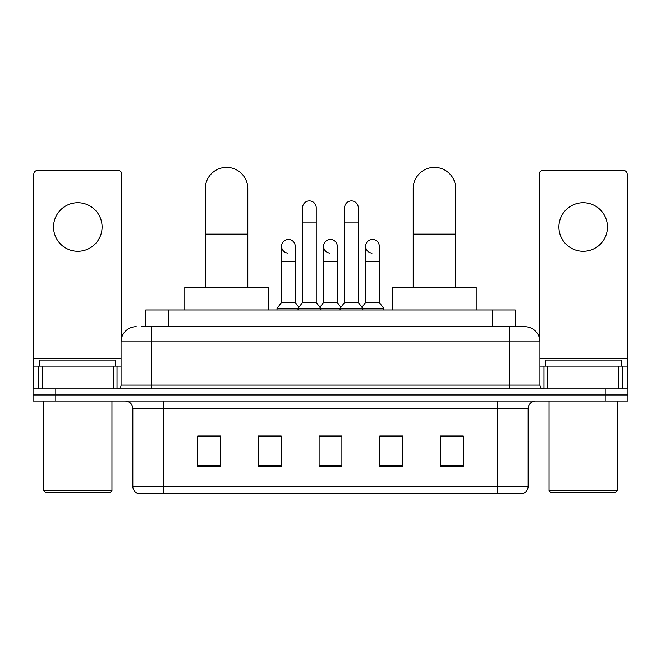 <?xml version="1.0" encoding="UTF-8"?>
<svg xmlns="http://www.w3.org/2000/svg" width="661" height="661" viewBox="0 0 661 661"><rect width="100%" height="100%" fill="white"/><g stroke="black" fill="none" stroke-linecap="round" stroke-linejoin="round"><path stroke-width="0.99" d="M145.742 326.708L145.742 310.009L515.258 310.009L515.258 326.708M141.908 326.708L519.439 326.708M141.561 326.708L151.427 326.708L151.427 341.886L121.07 341.886L121.07 385.132A3.792 3.792 0 0 1 117.278 388.924M136.249 326.708A15.178 15.178 0 0 0 121.07 341.886M524.751 326.708A15.178 15.178 0 0 1 539.93 341.886L509.573 341.886L509.573 326.708L524.52 326.708M539.93 341.886L539.93 385.132C540.153 387.437 541.417 388.701 543.722 388.924M55.813 388.924L33.05 388.924L33.05 394.997L55.813 394.997L33.05 394.997L33.05 401.07L55.813 401.07L55.813 394.997L605.187 394.997L55.813 394.997L55.813 388.924L605.187 388.924L605.187 394.997L627.95 394.997L605.187 394.997L605.187 401.07L55.813 401.07M605.187 401.07L627.95 401.07L627.95 388.924L605.187 388.924M528.164 486.356C527.957 489.991 526.139 492.42 522.702 493.643L497.816 493.643L497.816 486.356L528.164 486.356L528.164 408.655A7.585 7.585 0 0 1 535.757 401.07M497.816 493.643L138.298 493.643A7.585 7.585 0 0 1 132.836 486.356L132.836 408.655C132.382 404.045 129.853 401.516 125.243 401.07M463.287 466.402L463.287 436.045L440.523 436.045L440.523 466.402L463.287 466.402M402.582 466.402L402.582 436.045L379.819 436.045L379.819 466.402L402.582 466.402M220.477 466.402L220.477 436.045L197.713 436.045L197.713 466.402L220.477 466.402M281.181 466.402L281.181 436.045L258.418 436.045L258.418 466.402L281.181 466.402M341.886 466.402L341.886 436.045L319.114 436.045L319.114 466.402L341.886 466.402M132.836 486.356L163.184 486.356L163.184 493.643L152.922 493.643M484.166 493.643L176.834 493.643M440.523 436.202L461.775 436.202M199.225 436.202L220.477 436.202M322.832 436.202L338.011 436.202M77.816 202.72A24.283 24.283 0 0 0 53.541 226.996A24.283 24.283 0 0 0 77.816 251.279A24.283 24.283 0 0 0 102.1 226.996A24.283 24.283 0 0 0 77.816 202.72M113.295 388.924L113.295 366.161L42.345 366.161L42.345 388.924M121.831 337.143L121.831 174.19A3.792 3.792 0 0 0 118.038 170.389L37.603 170.389A3.792 3.792 0 0 0 33.81 174.19L33.81 366.161L42.345 366.161M113.295 366.161L121.07 366.161M33.81 388.924L33.81 366.161M110.445 492.123L45.188 492.123L43.676 490.611L111.965 490.611L110.445 492.123M43.676 401.07L43.676 490.611M111.965 401.07L111.965 490.611M115.758 366.161L115.758 360.096L39.883 360.096L39.883 366.161M205.298 287.246L205.298 188.608A21.243 21.243 0 0 1 226.541 167.357A21.243 21.243 0 0 1 247.792 188.608A21.243 21.243 0 0 0 226.541 167.357M247.792 287.246L247.792 188.608M268.275 310.009L268.275 287.246L184.807 287.246L184.807 310.009M413.208 287.246L413.208 188.608A21.243 21.243 0 0 1 434.459 167.357A21.243 21.243 0 0 1 455.702 188.608A21.243 21.243 0 0 0 434.459 167.357M455.702 287.246L455.702 188.608M476.193 310.009L476.193 287.246L392.725 287.246L392.725 310.009M302.573 222.906L316.231 222.906L316.231 302.424L302.573 302.424L302.573 207.728A6.833 6.833 0 0 1 309.835 200.911A6.833 6.833 0 0 1 316.231 207.728A6.833 6.833 0 0 0 309.835 200.911M302.573 302.424L298.02 308.497L298.02 310.009M316.231 302.424L320.783 308.497L277.009 308.497L277.009 310.009M344.612 302.424L344.612 222.906L358.27 222.906L358.27 302.424L344.612 302.424L340.06 308.497L320.783 308.497L320.783 310.009M344.612 222.906L344.612 207.728A6.833 6.833 0 0 1 351.875 200.911A6.833 6.833 0 0 1 358.27 207.728A6.833 6.833 0 0 0 351.875 200.911M358.27 302.424L362.823 308.497L340.06 308.497L340.06 310.009M379.29 302.424L379.29 261.45L365.632 261.45L365.632 302.424L379.29 302.424L383.843 308.497L362.823 308.497L362.823 310.009M287.956 253.089A6.833 6.833 0 0 1 281.561 246.272A6.833 6.833 0 0 1 288.816 239.456A6.833 6.833 0 0 1 295.219 246.272L295.219 261.45L281.561 261.45L281.561 246.272M295.219 261.45L295.219 302.424L281.561 302.424L281.561 261.45M281.561 302.424L277.009 308.497M295.219 302.424L298.896 307.332M329.996 253.089A6.833 6.833 0 0 1 323.593 246.272A6.833 6.833 0 0 1 330.855 239.456A6.833 6.833 0 0 1 337.25 246.272L337.25 261.45L323.593 261.45L323.593 246.272M337.25 261.45L337.25 302.424L323.593 302.424L323.593 261.45M323.593 302.424L319.916 307.332M337.25 302.424L340.936 307.332M372.036 253.089A6.833 6.833 0 0 1 365.632 246.272A6.833 6.833 0 0 1 372.887 239.456A6.833 6.833 0 0 1 379.29 246.272L379.29 261.45M365.632 302.424L361.955 307.332M383.843 308.497L383.843 310.009M583.184 202.72A24.283 24.283 0 0 0 558.9 226.996A24.283 24.283 0 0 0 583.184 251.279A24.283 24.283 0 0 0 607.459 226.996A24.283 24.283 0 0 0 583.184 202.72M618.655 388.924L618.655 366.161L547.705 366.161L547.705 388.924M627.19 388.924L627.19 366.161L627.19 388.924M618.655 366.161L627.19 366.161L627.19 174.19A3.792 3.792 0 0 0 623.397 170.389L542.962 170.389A3.792 3.792 0 0 0 539.169 174.19L539.169 337.143M539.93 366.161L547.705 366.161M615.812 492.123L550.555 492.123L549.035 490.611L617.324 490.611L615.812 492.123M549.035 401.07L549.035 490.611M617.324 401.07L617.324 490.611M621.117 366.161L621.117 360.096L545.242 360.096L545.242 366.161M168.505 326.708L168.505 310.009M492.495 326.708L492.495 310.009M151.427 388.924L151.427 385.132L539.93 385.132M121.07 385.132L151.427 385.132L151.427 341.886L509.573 341.886L509.573 388.924M497.816 401.07L497.816 408.655L132.836 408.655M528.164 408.655L497.816 408.655L497.816 486.356L163.184 486.356L163.184 401.07M341.886 465.344L319.114 465.344M281.181 465.344L258.418 465.344M220.477 465.344L197.713 465.344M402.582 465.344L379.819 465.344M463.287 465.344L440.523 465.344M121.07 358.576L33.81 358.576M117.03 366.161L117.03 388.924M33.868 366.161L33.868 388.924M38.611 388.924L38.611 366.161M205.298 234.134L247.792 234.134M413.208 234.134L455.702 234.134M627.19 358.576L539.93 358.576M627.132 388.924L627.132 366.161M622.389 366.161L622.389 388.924M543.97 388.924L543.97 366.161M316.231 222.906L316.231 207.728M358.27 222.906L358.27 207.728M365.632 261.45L365.632 246.272"/></g></svg>

